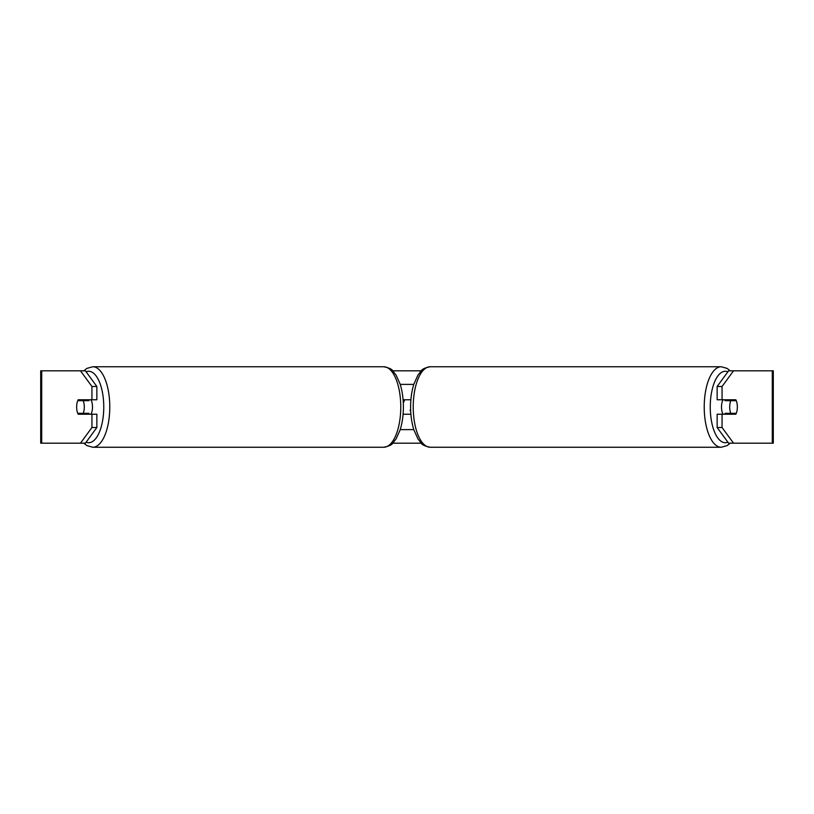<?xml version="1.0" encoding="UTF-8"?>
<svg xmlns="http://www.w3.org/2000/svg" width="814" height="814" viewBox="0 0 814 814"><rect width="100%" height="100%" fill="white"/><g stroke="black" fill="none" stroke-linecap="round" stroke-linejoin="round"><path stroke-width="1.22" d="M403.093 414.234L410.907 414.234M400.213 429.609L413.787 429.609M410.907 399.766L403.093 399.766M400.213 384.391L413.787 384.391M90.965 414.234A9.046 3.826 -90 0 0 92.491 407A9.046 3.826 -90 0 0 90.965 399.766M83.201 413.329A9.046 3.826 -90 0 0 84.3 407A9.046 3.826 -90 0 0 83.201 400.671L77.747 400.671A9.046 3.826 -90 0 0 76.648 407A9.046 3.826 -90 0 0 77.747 413.329L88.94 413.329A9.046 3.826 -90 0 1 88.502 414.234M83.486 413.329A9.046 3.826 -90 0 0 83.923 414.234M83.201 400.671L88.94 400.671A9.046 3.826 -90 0 0 88.502 399.766M83.923 399.766A9.046 3.826 -90 0 0 83.486 400.671M80.474 443.182L91.941 427.513L96.856 427.513L85.389 443.182L41.718 443.182L41.718 370.818L85.389 370.818L96.856 386.487L91.941 386.487L80.474 370.818L83.771 370.818L86.925 368.386L92.765 366.748A40.252 17.013 90 0 1 109.778 407A40.252 17.013 90 0 1 92.765 447.252L86.925 445.614L83.771 443.182M392.765 370.818L421.235 370.818M392.765 443.182L421.235 443.182M403.296 403.052L404.69 399.766M41.718 370.818L40.7 370.818L40.7 443.182L41.718 443.182M772.283 443.182L772.283 370.818L773.3 370.818L773.3 443.182L728.611 443.182L717.144 427.513L717.144 414.234L722.059 414.234L722.059 427.513L733.526 443.182M728.611 370.818L733.526 370.818L722.059 386.487L717.144 386.487L728.611 370.818M772.283 370.818L733.526 370.818M717.144 386.487L717.144 399.766L722.059 399.766L722.059 386.487M722.059 399.766L735.815 399.766A9.046 3.826 -90 0 1 735.815 414.234L722.059 414.234M717.144 427.513L722.059 427.513M730.901 399.766A9.046 3.826 -90 0 1 731.338 400.671M731.338 413.329A9.046 3.826 -90 0 1 730.901 414.234M83.099 399.766A9.046 3.826 -90 0 0 82.662 400.671M82.662 413.329A9.046 3.826 -90 0 0 83.099 414.234M96.856 427.513L96.856 414.234L91.941 414.234L91.941 427.513M91.941 386.487L91.941 399.766L96.856 399.766L96.856 386.487M91.941 399.766L78.185 399.766A9.046 3.826 -90 0 0 76.648 407A9.046 3.826 -90 0 0 78.185 414.234L91.941 414.234M410.643 409.198L410.083 410.622L410.683 410.622M723.036 414.234A9.046 3.826 -90 0 1 721.509 407A9.046 3.826 -90 0 1 723.036 399.766M729.7 407A9.046 3.826 -90 0 1 730.799 400.671L736.253 400.671A9.046 3.826 -90 0 1 737.352 407A9.046 3.826 -90 0 1 736.253 413.329L730.799 413.329A9.046 3.826 -90 0 1 729.7 407M725.498 399.766A9.046 3.826 -90 0 0 725.06 400.671L730.799 400.671M730.077 399.766A9.046 3.826 -90 0 1 730.514 400.671M730.514 413.329A9.046 3.826 -90 0 1 730.077 414.234M725.498 414.234A9.046 3.826 -90 0 1 725.06 413.329L730.799 413.329M86.101 442.206A35.724 15.1 -90 0 0 103.765 407A35.724 15.1 -90 0 0 86.101 371.795M92.765 447.252L383.76 447.252A40.252 17.013 -90 0 0 400.773 407A40.252 17.013 -90 0 0 383.76 366.748L92.765 366.748M721.235 447.252L430.24 447.252A40.252 17.013 -90 0 1 413.227 407A40.252 17.013 -90 0 1 430.24 366.748L721.235 366.748A40.252 17.013 90 0 0 704.222 407A40.252 17.013 90 0 0 721.235 447.252L727.075 445.614L730.229 443.182M727.899 442.206A35.724 15.1 -90 0 1 710.235 407A35.724 15.1 -90 0 1 727.899 371.795M383.76 447.252C394.251 445.105 392.338 442.735 395.93 439.194L400.122 429.904C402.279 423.026 403.368 415.384 403.388 407C403.368 398.616 402.279 390.974 400.122 384.096L395.93 374.806C392.338 371.265 394.251 368.895 383.76 366.748M721.235 366.748L727.075 368.386L730.229 370.818M430.24 366.748C419.749 368.895 421.662 371.265 418.07 374.806L413.878 384.096C411.721 390.974 410.632 398.616 410.612 407C410.632 415.384 411.721 423.026 413.878 429.904L418.07 439.194C421.662 442.735 419.749 445.105 430.24 447.252"/></g></svg>
